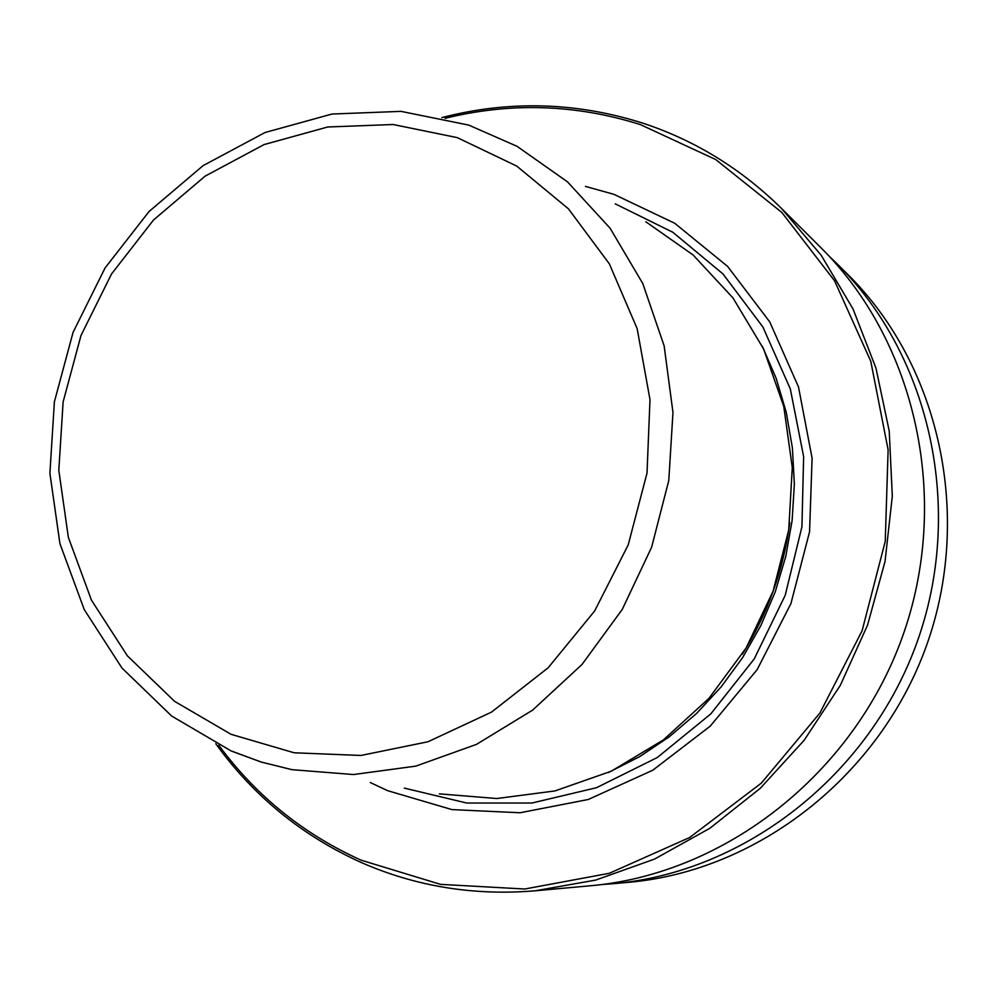 <?xml version="1.0" encoding="UTF-8"?>
<svg xmlns="http://www.w3.org/2000/svg" width="998" height="998" viewBox="0 0 998 998"><rect width="100%" height="100%" fill="white"/><g stroke="black" fill="none" stroke-linecap="round" stroke-linejoin="round"><path stroke-width="1.5" d="M215.805 743.735C253.642 796.192 302.107 835.775 361.201 862.484C415.854 886.474 473.85 895.917 535.215 890.79L595.681 880.086L654.463 859.116L709.865 828.278L760.289 788.283L804.226 740.192L840.341 685.289L867.549 625.135L885.039 561.475L892.312 496.168L889.23 431.086L875.97 368.112L853.04 308.993L821.217 255.313L781.521 208.457C740.965 168.55 694.433 140.019 641.939 122.866C575.596 102.046 508.893 100.287 441.827 117.602M218.749 745.207C256.112 795.893 303.567 834.216 361.126 860.176L440.542 884.365L524.711 889.018L609.291 873.3L689.68 837.497L761.312 783.143L819.944 712.971L862.085 630.823L885.238 541.39L888.12 449.799L870.78 361.288L834.54 280.75L781.796 212.412L715.791 159.593L640.342 124.575C575.684 104.216 510.577 102.145 445.033 118.338M585.452 186.414L613.87 194.311L674.673 223.24L727.617 266.416L769.732 321.88L798.5 386.95L812.098 458.219L809.565 531.809L790.915 603.628L757.145 669.646L710.202 726.182L652.792 770.219L588.221 799.51L520.07 812.759L452.007 809.615L387.523 790.641L370.27 782.519M439.37 793.872L496.854 798.525L554.95 790.94L611.25 771.205L663.371 739.93L709.017 698.276L746.155 647.939L773.126 591.053L788.719 530.05L792.287 467.6L783.767 406.398L763.645 349.038L732.931 297.878L693.074 254.952L645.868 221.806M781.521 208.457L820.793 247.579C916.651 342.539 951.593 500.746 902.142 637.622C852.766 774.51 724.835 873.936 590.417 885.775L535.215 890.79M829.064 256.099L837.497 264.208C930.772 356.635 964.754 510.178 916.813 642.912C868.921 775.671 744.695 872.102 613.895 883.642L602.218 884.502M837.497 264.208L848.25 274.924C939.854 365.705 973.237 516.253 926.244 646.317C879.325 776.419 757.482 870.93 629.014 882.269L613.895 883.642M404.315 788.108L466.777 803.041L531.934 803.028L596.53 787.709L657.233 757.569L710.776 713.919L754.226 658.917L785.177 595.394L801.93 526.757L803.64 456.685L790.316 388.896L762.859 326.945L722.939 273.889L672.814 232.26L615.217 203.854M608.231 772.602L639.643 756.634L669.234 736.823L696.554 713.47L721.167 686.874L742.712 657.445L760.838 625.596L775.246 591.814L785.725 556.622L792.125 520.544L794.358 484.13L792.4 447.94L786.299 412.523L776.182 378.379L762.223 346.032M742.25 654.326C767.649 613.882 783.492 569.983 789.78 522.64M232.023 751.245L261.414 762.098L291.965 769.67L353.504 774.548L415.854 766.115L476.433 744.408L532.645 710.102L581.996 664.481L622.265 609.404L651.632 547.191L668.772 480.574L672.976 412.461L664.132 345.844L642.787 283.544L610.04 228.143L567.463 181.823L516.989 146.282L468.935 125.174M231.025 734.303L174.55 701.32L127.357 655.798L91.479 600.21L68.351 537.348L58.807 470.233L63.124 401.92L80.988 335.503L111.564 273.926L153.542 219.972L205.114 176.147L264.046 144.585L327.706 126.996L393.162 124.513L457.259 137.624L516.739 166.08L568.411 208.794L609.354 263.871L637.148 328.604L649.997 399.637L647.016 473.089L628.216 544.896L594.621 611.013L548.164 667.774L491.515 712.11L427.93 741.776L360.964 755.461L294.173 752.791L231.025 734.303M468.636 125.074L400.984 111.364L331.997 114.034L265.019 132.522L203.13 165.606L149.051 211.501L105.077 267.938L73.066 332.346L54.391 401.82L49.9 473.301L59.93 543.636L84.244 609.591L121.981 668.049L171.668 716.04L231.174 750.958M291.965 769.67L261.139 762.035L231.499 751.095"/></g></svg>
